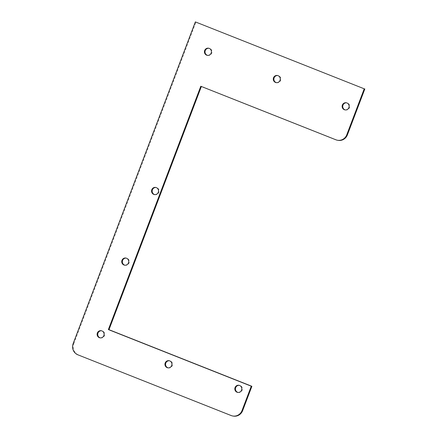 <?xml version="1.0" encoding="UTF-8"?>
<svg xmlns="http://www.w3.org/2000/svg" width="438" height="438" viewBox="0 0 438 438"><rect width="100%" height="100%" fill="white"/><g stroke="black" fill="none" stroke-linecap="round" stroke-linejoin="round"><path stroke-width="0.33" stroke-dasharray="2.19 1.64" d="M200.801 86.264L201.365 86.489M231.154 415.547L231.768 415.651A8.689 8.371 -80.1 0 0 233.355 416.1M231.768 415.651L77.865 354.807M73.151 343.606L73.765 343.715A8.689 8.371 -80.1 0 0 78.479 354.911M73.765 343.715L195.967 22.004M335.902 139.799L336.515 139.903A8.689 8.371 -80.1 0 0 338.098 140.352M336.515 139.903L201.409 86.368M168.121 367.86A3.619 3.488 -80.1 0 0 172.293 365.648A3.619 3.488 -80.1 0 0 169.364 360.759M100.297 337.873A3.619 3.488 -80.1 0 0 104.474 335.661A3.619 3.488 -80.1 0 0 101.539 330.772M124.912 265.204A3.619 3.488 -80.1 0 0 129.084 262.992A3.619 3.488 -80.1 0 0 126.155 258.102M345.314 109.933A3.619 3.488 -80.1 0 0 349.486 107.721A3.619 3.488 -80.1 0 0 346.551 102.826M276.466 82.651A3.619 3.488 -80.1 0 0 280.638 80.439A3.619 3.488 -80.1 0 0 277.703 75.544M207.612 55.369A3.619 3.488 -80.1 0 0 211.784 53.157A3.619 3.488 -80.1 0 0 208.855 48.262M154.724 194.592A3.619 3.488 -80.1 0 0 158.901 192.381A3.619 3.488 -80.1 0 0 155.966 187.491M237.998 392.437A3.619 3.488 -80.1 0 0 242.17 390.225A3.619 3.488 -80.1 0 0 239.241 385.336M169.67 360.797L169.057 360.688M168.422 367.925L167.814 367.821M101.846 330.81L101.238 330.706M100.603 337.944L99.99 337.835M126.462 258.141L125.854 258.037M125.219 265.275L124.606 265.165M346.863 102.87L346.25 102.76M345.615 109.998L345.007 109.894M278.01 75.588L277.402 75.478M276.767 82.716L276.154 82.612M209.161 48.306L208.548 48.196M207.913 55.434L207.305 55.33M156.273 187.53L155.665 187.426M155.03 194.664L154.417 194.554M239.548 385.374L238.934 385.27M238.299 392.508L237.692 392.399"/><path stroke-width="0.66" d="M251.275 386.196L108.378 329.573L200.801 86.264L335.902 139.799A8.689 8.371 -80.1 0 0 337.49 140.248A8.689 8.371 -80.1 0 0 346.781 134.778L364.235 88.815L195.359 21.9L73.151 343.606A8.689 8.371 -80.1 0 0 77.865 354.807L231.154 415.547A8.689 8.371 -80.1 0 0 232.742 415.996A8.689 8.371 -80.1 0 0 242.033 410.526L251.275 386.196L251.883 386.3L242.641 410.63L242.033 410.526M171.685 365.544A3.619 3.488 99.9 0 1 165 363.655A3.619 3.488 99.9 0 1 169.057 360.688A3.619 3.488 99.9 0 1 171.685 365.544M103.861 335.557A3.619 3.488 99.9 0 1 97.176 333.668A3.619 3.488 99.9 0 1 101.238 330.706A3.619 3.488 99.9 0 1 103.861 335.557M128.476 262.888A3.619 3.488 99.9 0 1 121.791 260.999A3.619 3.488 99.9 0 1 125.854 258.037A3.619 3.488 99.9 0 1 128.476 262.888M348.878 107.611A3.619 3.488 99.9 0 1 342.193 105.728A3.619 3.488 99.9 0 1 346.25 102.76A3.619 3.488 99.9 0 1 348.878 107.611M280.024 80.335A3.619 3.488 99.9 0 1 273.339 78.446A3.619 3.488 99.9 0 1 277.402 75.478A3.619 3.488 99.9 0 1 280.024 80.335M211.176 53.053A3.619 3.488 99.9 0 1 204.491 51.164A3.619 3.488 99.9 0 1 208.548 48.196A3.619 3.488 99.9 0 1 211.176 53.053M158.288 192.277A3.619 3.488 99.9 0 1 151.603 190.388A3.619 3.488 99.9 0 1 155.665 187.426A3.619 3.488 99.9 0 1 158.288 192.277M241.562 390.121A3.619 3.488 99.9 0 1 234.877 388.232A3.619 3.488 99.9 0 1 238.934 385.27A3.619 3.488 99.9 0 1 241.562 390.121M201.365 86.489L108.985 329.677L108.378 329.573M108.985 329.677L251.883 386.3M232.742 415.996L233.355 416.1A8.689 8.371 -80.1 0 0 242.641 410.63M364.235 88.815L195.359 21.9M364.849 88.925L347.389 134.882L346.781 134.778M337.49 140.248L338.098 140.352A8.689 8.371 -80.1 0 0 347.389 134.882M169.364 360.759A3.619 3.488 -80.1 0 0 168.121 367.86M101.539 330.772A3.619 3.488 -80.1 0 0 100.297 337.873M126.155 258.102A3.619 3.488 -80.1 0 0 124.912 265.204M346.551 102.826A3.619 3.488 -80.1 0 0 345.314 109.933M277.703 75.544A3.619 3.488 -80.1 0 0 276.466 82.651M208.855 48.262A3.619 3.488 -80.1 0 0 207.612 55.369M155.966 187.491A3.619 3.488 -80.1 0 0 154.724 194.592M239.241 385.336A3.619 3.488 -80.1 0 0 237.998 392.437"/></g></svg>

